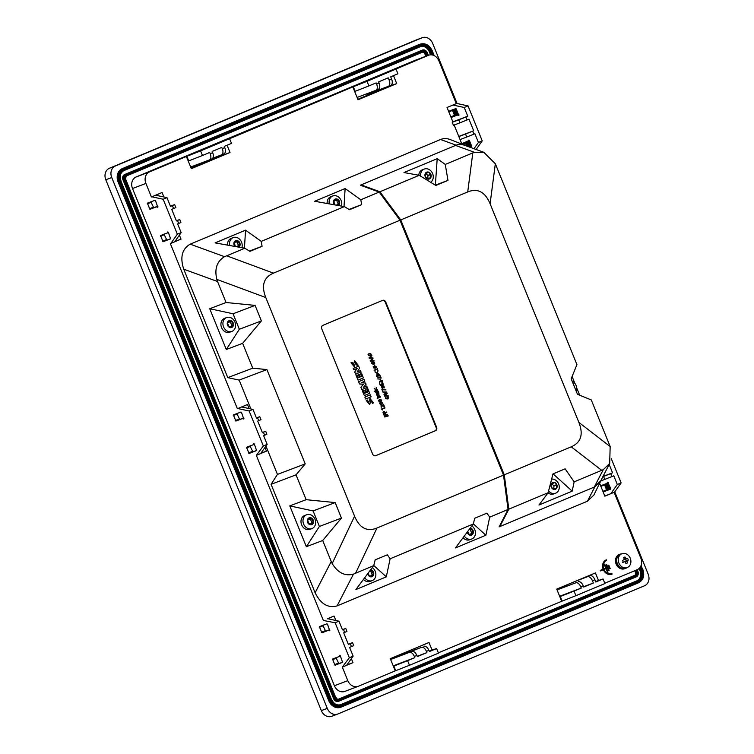 <?xml version="1.0" encoding="UTF-8"?>
<svg xmlns="http://www.w3.org/2000/svg" width="754" height="754" viewBox="0 0 754 754"><rect width="100%" height="100%" fill="white"/><g stroke="black" fill="none" stroke-linecap="round" stroke-linejoin="round"><path stroke-width="1.13" d="M377.877 393.776L377.971 394.04C379.13 394.728 379.281 394.568 378.433 393.541L377.877 393.776M378.894 392.919L378.913 394.992L377.594 393.89L377.358 395.501C376.114 394.455 376.623 393.597 378.894 392.919L378.791 392.957C376.529 393.635 376.02 394.493 377.264 395.539L377.358 395.501M378.866 395.002L377.5 393.927M377.971 394.04C379.13 394.728 379.281 394.568 378.433 393.541M377.877 394.078C379.036 394.766 379.187 394.596 378.338 393.579M364.333 395.548L369.686 393.315L367.735 388.508L366.67 388.951L367.867 391.901L366.651 392.41L365.624 389.875L364.672 390.27L365.709 392.806L364.55 393.286L363.381 390.412L362.316 390.855L364.333 395.548L362.316 390.855M367.735 388.508L366.67 388.951M366.764 388.913L367.867 391.901M367.961 391.863L366.651 392.41M365.624 389.875L364.672 390.27M364.766 390.233L365.709 392.806M365.803 392.768L364.55 393.296M363.381 390.412L362.41 390.817M383.927 387.575L383.965 386.142L383.041 387.151L384.38 387.151L383.484 386.114M382.646 387.113L382.551 387.151C381.317 388.018 381.336 388.027 382.589 387.179L382.551 387.151C381.317 388.018 381.336 388.027 382.589 387.179L382.646 387.113C381.42 387.98 381.43 387.99 382.683 387.141C381.43 387.99 381.42 387.98 382.646 387.113C381.42 387.98 381.43 387.99 382.683 387.141M383.041 387.537L382.457 388.508L381.722 386.519L382.693 386.802L383.315 385.746L384.154 387.924L383.041 387.537M382.598 386.727L383.268 385.765M384.106 387.933L383.032 387.669M382.41 388.527L381.675 386.538M380.845 378.206L378.093 377.462L378.046 379.271L377.933 377.085L380.685 377.754L380.355 376.039L381.175 378.065L378.046 377.481M380.591 377.782L379.95 376.208M378.046 379.271L377.886 377.104M384.003 406.463L381.251 405.718L381.194 407.518L381.081 405.341L383.843 406.001L383.513 404.295L384.333 406.321L381.204 405.737M383.748 406.038L383.107 404.464M381.194 407.518L381.034 405.36M378.612 397.424L377.65 396.623L377.452 397.905L378.612 397.424L377.594 396.642M377.349 397.942L378.508 397.462M380.11 396.793L379.083 395.916L378.904 397.301L380.11 396.793L379.036 395.935M378.8 397.339L380.007 396.83M377.292 398.404L377.452 396.236L378.433 396.595L378.979 395.501L380.563 397.038L377.198 398.442L377.405 396.265M378.291 396.406L378.932 395.52M374.031 368.141C376.218 367.424 376.67 366.764 375.407 366.152L375.511 366.124C373.334 366.821 372.872 367.481 374.125 368.103C376.312 367.387 376.774 366.727 375.511 366.124L374.71 366.312M375.407 366.152L374.663 366.331M376.416 367.415L375.096 368.282L373.211 366.812L374.54 365.935L376.416 367.415M375.049 368.301L373.117 366.849L374.493 365.954M374.125 368.103L374.917 367.914M352.099 362.316L351.081 362.74L354.38 366.755L355.568 362.429L357.076 365.53L358.093 365.106L354.663 360.714L353.372 365.011L352.099 362.316L350.987 362.778L354.323 366.774M357.076 365.53L355.52 362.457M354.606 360.732L353.324 365.03M387.603 414.38L384.389 416.151L384.012 414.323L384.644 415.614L385.794 415.143L385.492 413.776L386.105 415.011L387.603 414.38L386.01 415.049M385.794 415.143L385.181 413.908M384.549 415.652L385.699 415.181M384.483 416.123L383.701 414.455M374.201 391.26L374.549 391.618L374.323 391.128M355.643 374.154L360.996 371.911L360.469 370.61L357.057 372.033L359.517 368.282L358.659 366.152L353.211 368.423L353.767 369.799L357.16 368.386L354.682 372.061L355.643 374.154L354.785 372.024M360.469 370.61L357.047 372.042M358.659 366.152L353.211 368.423M353.306 368.386L353.862 369.762M357.066 368.423L354.682 372.061M382.523 382.316L379.762 381.571L379.714 383.381L379.601 381.194L382.353 381.863L382.024 380.148L382.853 382.174L379.714 381.59M382.259 381.892L381.618 380.318M379.714 383.381L379.554 381.213M372.005 359.677L370.714 360.78L372.401 360.648L372.005 359.677M372.306 360.685L371.911 359.705M372.269 359.432L372.759 360.629L374.22 360.921L370.384 361.185L370.195 360.714L373.004 358.197L372.269 359.432M374.22 360.921L370.195 360.714M370.289 360.676L373.098 358.159M379.319 401.656C381.505 400.949 381.967 400.289 380.704 399.677L380.798 399.639C378.631 400.346 378.169 401.005 379.422 401.618C381.599 400.911 382.061 400.251 380.798 399.639L379.997 399.827M380.704 399.677L379.95 399.846M381.712 400.93L380.384 401.807L378.508 400.327L379.837 399.46L381.712 400.93M380.336 401.816L378.414 400.365L379.79 399.479M379.422 401.618L380.204 401.439M385.991 389.922L382.457 389.743L382.834 391.571L381.995 389.488L385.991 389.922L382.363 389.78M382.834 391.571L381.892 389.526M374.408 388.376L374.747 388.385C374.908 389.639 375.539 389.78 376.661 388.828L376.472 387.462L376.123 389.724L374.314 388.414L376.076 389.743M375.888 389.384L376.557 388.866L376.152 387.754M375.935 389.366L376.557 388.866M374.663 365.398L373.843 364.484L374.663 365.398M374.37 365.52L373.843 364.484M370.836 356.783L369.535 357.896L371.232 357.764L370.836 356.783M371.138 357.792L370.742 356.821M371.1 356.548L371.59 357.745L373.041 358.027L369.215 358.291L371.1 356.548M373.041 358.027L369.026 357.83M369.121 357.792L371.929 355.275M378.093 375.662L377.132 374.861L376.934 376.142L378.093 375.662L377.085 374.879M376.84 376.18L377.999 375.699M379.592 375.03L378.565 374.154L378.385 375.539L379.592 375.03L378.517 374.173M378.291 375.577L379.498 375.068M376.774 376.642L376.934 374.484L377.914 374.832L378.461 373.739L380.044 375.275L376.68 376.68L376.887 374.502M377.773 374.644L378.414 373.758M380.402 404.323C382.589 403.616 383.051 402.956 381.788 402.344L381.882 402.306C379.714 403.013 379.253 403.673 380.506 404.295C382.683 403.579 383.145 402.919 381.882 402.306L381.081 402.495M381.788 402.344L381.034 402.513M382.796 403.597L381.467 404.474L379.592 402.994L380.921 402.127L382.796 403.597M381.42 404.493L379.488 403.032L380.874 402.146M380.506 404.295L381.288 404.106M609.722 568.761L610.174 568.563L608.78 565.142L608.233 565.368L609.722 568.761L608.233 565.368M386.877 392.089L383.965 394.615L386.35 392.014L382.862 391.901L386.877 392.089M384.059 394.578L386.444 391.976L383.013 392.269M377.547 369.13L374.691 370.327L375.058 371.109L374.041 370.176L377.547 369.13M375.153 371.072L374.041 370.176M374.135 370.139L377.405 368.772M365.756 399.045L371.1 396.811L370.299 394.823L364.851 397.094L365.756 399.045L364.851 397.094M370.299 394.823L364.945 397.056M377.782 390.176L375.143 390.864L377.782 390.176M375.238 390.826L377.631 389.827M388.244 415.954L384.728 416.99L388.244 415.954M384.823 416.953L388.093 415.586M380.629 380.11L379.818 379.196L380.629 380.11M380.346 380.233L379.818 379.196M385.011 407.989L382.146 409.177L382.514 409.969L381.496 409.036L385.011 407.989M382.617 409.931L381.496 409.036M381.59 408.998L384.86 407.631M368.932 355.586C371.119 354.88 371.581 354.22 370.318 353.607L370.412 353.569C368.244 354.276 367.782 354.936 369.036 355.549C371.213 354.842 371.675 354.182 370.412 353.569L369.611 353.758M370.318 353.607L369.564 353.777M371.326 354.861L369.997 355.737L368.122 354.257L369.451 353.39L371.326 354.861M369.95 355.747L368.018 354.295L369.403 353.409M369.036 355.549L369.818 355.37M608.638 570.608L609.1 570.42L606.725 564.595L606.178 564.821L608.638 570.608L606.178 564.821M386.218 394.672L384.917 395.775L386.613 395.643L386.218 394.672M386.519 395.68L386.123 394.7M386.482 394.427L386.972 395.624L388.423 395.916L384.597 396.18L384.408 395.709L387.207 393.192L386.482 394.427M388.423 395.916L384.408 395.709M384.502 395.671L387.311 393.154M611.928 573.53A7.106 5.919 -110.8 0 1 611.767 573.596A7.106 5.919 -110.8 0 1 603.907 569.506L606.009 568.629L607.564 572.465L608.016 572.277L604.68 564.049L604.124 564.275L605.688 568.111L603.681 568.95A7.106 5.919 -110.8 0 1 606.574 560.363L606.357 559.817A7.7 6.409 69.2 0 0 603.228 569.147L600.316 570.363L600.542 570.91L603.445 569.694A7.7 6.409 69.2 0 0 611.984 574.143A7.7 6.409 69.2 0 0 612.144 574.077L611.824 573.568A7.106 5.919 -110.8 0 1 611.72 573.615M605.914 568.667L607.564 572.465M604.68 564.049L604.124 564.275M604.218 564.237L605.688 568.111M605.782 568.073L603.681 568.959M606.357 559.817L606.254 559.854A7.7 6.409 69.2 0 0 603.134 569.185L600.222 570.401L600.542 570.91M603.351 569.732A7.7 6.409 69.2 0 0 611.88 574.18A7.7 6.409 69.2 0 0 611.928 574.162M367.424 400.035L366.397 400.459L369.705 404.53L370.93 400.233L372.419 403.324L373.437 402.89L369.978 398.451L368.687 402.777L367.424 400.035L366.303 400.497L369.658 404.549M372.419 403.324L370.883 400.251M369.922 398.47L368.64 402.787M378.527 392.353L378.197 392.363C377.839 391.081 377.537 391.1 377.283 392.448L377.226 392.674C376.482 393.409 376.001 393.117 375.784 391.797L376.114 391.788C376.453 393.051 376.755 392.909 377.019 391.383C377.848 390.742 378.348 391.072 378.527 392.353L378.103 392.4C377.745 391.119 377.443 391.137 377.188 392.476M377.283 392.448C377.537 391.1 377.839 391.081 378.197 392.363L378.103 392.4M376.02 391.826C376.359 393.088 376.661 392.947 376.925 391.42L377.349 391.1M376.114 391.788L376.67 392.683M375.784 391.797L375.69 391.835C375.907 393.154 376.387 393.447 377.132 392.711M358.065 380.12L363.419 377.886L361.439 373.013L360.374 373.456L361.571 376.406L360.355 376.906L359.234 374.408L358.386 374.766L359.413 377.302L358.254 377.792L357.085 374.917L356.02 375.351L358.065 380.12L356.02 375.351M361.439 373.013L360.374 373.456M360.469 373.418L361.571 376.406M361.666 376.369L360.365 376.915M359.328 374.38L358.386 374.766M358.48 374.729L359.413 377.302M359.507 377.273L358.254 377.792M357.085 374.917L356.114 375.313M384.955 412.721L383.466 412.363L383.682 413.249L384.955 412.721L383.371 412.4M383.588 413.286L384.86 412.758M383.522 413.748C382.825 412.118 383.117 411.354 384.389 411.458L385.266 412.589L386.793 412.381L383.428 413.786C382.73 412.155 383.023 411.392 384.295 411.496M386.642 412.014L385.171 412.627M383.729 411.524L384.389 411.458M382.137 384.898C383.324 384.747 383.56 384.267 382.834 383.456L381.731 383.909L382.712 384.87M382.033 384.926C383.23 384.785 383.456 384.304 382.74 383.494L381.731 383.909M382.74 383.494L381.637 383.946M379.856 384.351L380.27 385.256L380.167 384.248L382.071 385.124L382.08 383.117L382.495 385.417L380.365 385.219M381.958 385.162L382.033 383.136M382.448 385.435L380.27 385.256M372.363 364.031C374.549 363.315 375.002 362.655 373.739 362.043L373.843 362.014C371.665 362.712 371.204 363.371 372.457 363.993C374.644 363.277 375.096 362.617 373.843 362.014L373.041 362.203M373.739 362.043L372.994 362.222M374.747 363.305L373.428 364.173L371.543 362.702L372.872 361.826L374.747 363.305M373.371 364.191L371.449 362.74L372.825 361.845M372.457 363.993L373.249 363.805M361.911 389.582L367.264 387.349L366.727 386.039L363.324 387.462L366.067 384.238L365.586 383.07L361.307 382.693L364.785 381.241L364.031 379.394L358.584 381.665L359.535 383.993L363.419 384.22L360.864 387.283L361.911 389.582L360.864 387.283M366.727 386.039L363.315 387.471M364.031 379.394L358.584 381.665M358.678 381.628L359.535 383.993M359.63 383.956L363.419 384.22M363.513 384.182L360.968 387.254M375.011 371.863L377.236 373.202L377.99 370.6L377.377 373.607L374.917 371.892L377.33 373.626M377.188 373.221L377.622 370.855M387.613 398.404C388.81 398.253 389.045 397.773 388.319 396.962L387.217 397.415L388.197 398.376M387.518 398.432C388.715 398.291 388.941 397.81 388.225 397L387.217 397.415M388.225 397L387.122 397.443M385.341 397.858L385.746 398.762L385.652 397.744L387.556 398.63L387.565 396.623L387.98 398.923L385.85 398.725M387.443 398.668L387.518 396.642M387.933 398.941L385.746 398.762M624.416 559.336L624.529 559.091A1.772 1.47 69.2 0 0 624.416 559.336L622.691 560.429A3.299 2.743 69.2 0 0 623.407 562.192L625.028 561.532A1.772 1.47 69.2 0 0 625.255 561.692L625.933 563.53A3.299 2.743 69.2 0 0 626.649 563.379A3.299 2.743 69.2 0 0 626.715 563.351A3.299 2.743 69.2 0 0 627.403 562.918L627.111 561.24A1.772 1.47 69.2 0 0 627.224 561.004L624.859 561.768M625.217 561.626L627.271 560.844A1.772 1.47 69.2 0 0 627.328 560.571L627.3 560.58M624.331 559.421L626.612 558.808A1.772 1.47 69.2 0 0 626.385 558.648L626.235 558.573A1.772 1.47 69.2 0 0 625.99 558.478L624.51 559.072M626.329 558.563L624.5 559.251L625.999 558.507M627.281 560.976L625.273 561.739L627.111 561.24M575.905 595.688L562.145 601.098L560.288 596.499L574.039 591.098L575.905 595.688L604.915 583.558L603.059 578.968L595.82 581.994L594.906 579.741L592.446 580.778L593.36 583.021L583.605 586.725M562.145 601.098L438.366 652.823M409.469 665.273L395.718 670.674L393.852 666.084L407.603 660.674L409.469 665.273L438.489 653.143L436.623 648.544L429.394 651.569L428.894 650.353L426.434 651.381L426.924 652.596L417.169 656.3M395.718 670.674L358.404 686.253A9.255 7.71 69.2 0 1 358.207 686.338A9.255 7.71 69.2 0 1 347.811 680.655L342.307 667.111L349.328 657.724L353.136 656.131L349.602 647.413L351.468 646.63L350.261 643.662L348.395 644.444L343.683 632.842L344.691 632.418L343.485 629.449L342.476 629.863L338.942 621.155L335.125 622.747L349.328 657.724M614.114 492.324L640.843 558.149A9.255 7.71 69.2 0 1 637.215 569.694L604.793 583.247M610.721 488.931L606.819 490.42L604.312 484.256M466.368 145.484L465.425 142.195M471.825 146.879L470.439 147.407M456.745 103.439L468.027 105.89L464.219 107.483L452.937 105.032L456.745 103.439L456.274 103.618L438.941 60.923A9.255 7.71 69.2 0 0 428.545 55.249A9.255 7.71 69.2 0 0 428.347 55.325L367.038 81.319L368.904 85.918L376.133 82.893L376.623 84.109L379.092 83.081L378.602 81.866L388.225 77.841L389.139 80.084L391.599 79.057L390.685 76.804L397.923 73.779L396.057 69.189M473.983 148.698L478.422 142.459L482.23 140.866L468.027 105.89M482.23 140.866L476.113 149.481M621.126 482.918L614.576 492.136L610.768 493.719L617.319 484.511L621.126 482.918L611.306 458.724M452.259 109.792L454.766 115.965L458.8 114.429M464.219 107.483L467.763 116.201L452.862 121.846M452.937 105.032L447.028 107.483L452.937 122.025L452.24 122.318L453.446 125.296L459.959 122.817L458.752 119.848L452.24 122.318M448.592 111.328L456.019 108.529L458.866 115.532L457.574 115.032L451.099 117.501L454.766 115.965M458.96 114.815L458.875 115.522M241.516 412.504L243.787 419.045L242.496 418.545L235.879 421.071L233.382 414.898L240.95 412.042L241.516 412.504M243.881 418.338L243.806 419.036M237.19 413.305L237.095 414.031L233.288 415.624L233.382 414.898M167.397 231.987L167.171 233.052L160.555 235.559L163.062 241.723L170.621 238.839L168.34 232.307L167.397 231.987L167.171 233.052M170.621 238.839L170.706 238.132M160.555 235.559L160.461 236.285L164.268 234.692L164.363 233.966M327.5 624.255L329.771 630.796L328.48 630.297L321.864 632.813L319.357 626.649L326.934 623.794L327.5 624.255M329.866 630.08L329.781 630.787M323.174 625.057L323.08 625.782L319.272 627.375L319.357 626.649M170.819 243.438L177.369 234.221L181.177 232.628L174.626 241.846L170.347 243.608L237.387 408.725L241.676 406.953L237.387 408.725M163.166 199.245L151.884 196.794L155.692 195.201L166.973 197.652L163.166 199.245L177.369 234.221M151.884 196.794L151.413 196.973L145.908 183.429L132.506 188.519A9.255 7.71 -110.8 0 1 136.135 176.973L149.537 171.884A9.255 7.71 69.2 0 0 145.908 183.429M344.993 691.343A9.255 7.71 -110.8 0 1 344.795 691.418A9.255 7.71 -110.8 0 1 334.399 685.735L132.506 188.519M335.125 622.747L323.372 620.476L256.332 455.359L263.344 445.972L267.161 444.379L263.617 435.661L264.626 435.237L263.419 432.268L262.411 432.692L257.698 421.09L258.716 420.666L257.51 417.697L256.492 418.121L252.958 409.403L249.15 410.996L263.344 445.972M249.15 410.996L237.859 408.545M253.372 443.738L253.156 444.803L246.539 447.301L249.037 453.474L256.605 450.59L254.324 444.049L253.372 443.738L253.156 444.803L254.418 444.276L253.165 444.803M256.605 450.59L256.69 449.884M246.539 447.301L246.445 448.027L250.253 446.434L250.347 445.708M155.531 200.752L157.812 207.293L156.512 206.803L149.905 209.32L147.398 203.146L154.966 200.291L155.531 200.752M157.897 206.587L157.822 207.293M151.205 201.554L151.111 202.279L147.303 203.872L147.398 203.146M339.357 655.48L339.14 656.555L332.514 659.053L335.021 665.226L342.58 662.342L340.308 655.801L339.357 655.48L339.14 656.555L340.403 656.027L339.14 656.555M342.58 662.342L342.674 661.626M332.514 659.053L332.429 659.778L336.237 658.185L336.331 657.46M155.692 195.201L151.413 196.973M172.374 205.588L174.645 204.588L175.852 207.557L173.58 208.556L172.374 205.588L170.508 206.37L166.973 197.652M151.111 202.279L153.712 207.727L157.737 206.191M241.676 406.953L252.958 409.403M237.095 414.031L239.697 419.478L243.721 417.942M323.843 620.297L323.372 620.476M327.651 618.704L338.942 621.155M323.08 625.782L325.671 631.221L329.705 629.684M393.852 666.084L393.381 666.263L390.299 658.676L428.998 642.502L432.07 650.08L429.224 651.164M426.434 651.381A5.551 3.073 -112.7 0 0 421.467 647.328L400.242 655.754M414.813 649.76L414.351 648.629M560.288 596.499L559.817 596.678L556.735 589.1L595.424 572.927L598.506 580.505L595.66 581.588M566.254 585.123L566.678 586.169M346.614 665.311L352.976 662.653L346.849 664.971M621.692 553.813A7.587 6.324 69.2 0 0 620.325 554.133L619.27 554.539A7.587 6.324 69.2 0 0 616.046 563.869A7.587 6.324 69.2 0 0 624.651 568.723L625.707 568.327A7.587 6.324 69.2 0 0 626.942 567.658M602.616 477.169L593.86 495.067L587.441 501.221L337.085 605.896C327.999 608.346 320.676 603.963 315.115 592.757L331.232 561.494L322.703 540.495L306.36 546.697L289.79 505.887L313.108 510.939L319.404 526.443L306.36 546.697M250.875 408.951L239.169 380.101L227.765 377.631L252.722 368.169L266.916 369.583L305.21 463.88L277.453 474.407L271.082 484.313L315.115 592.757M277.453 474.407L265.955 446.076M226.068 302.514L255.097 305.398L233.043 313.768L209.725 308.716L226.068 302.514L217.538 281.515L183.722 269.187L227.765 377.631M183.722 269.187C179.886 257.255 182.044 248.914 190.206 244.164L224.532 256.68L226.7 255.813L273.457 273.137C263.655 277.444 261.101 285.568 265.785 297.538L354.578 516.207C359.554 528.054 367.019 531.994 376.962 528.036L355.586 573.219L353.447 574.152C344.898 576.348 337.811 572.804 332.184 563.53L354.578 516.207M273.457 273.137L400.016 220.234L379.187 192.063L360.374 185.201L456.123 145.173L440.562 139.499L190.206 244.164M440.562 139.499C443.503 138.302 446.632 138.293 449.959 139.471L468.969 146.87M454.153 125.023L461.768 143.778M456.274 103.618L452.466 105.211M393.494 75.636L396.727 83.59L358.037 99.764L352.815 86.908L200.602 150.904L202.468 155.494L209.706 152.468L210.196 153.684L212.666 152.657L212.166 151.441L221.789 147.416L222.289 148.632L224.749 147.605L224.258 146.389L231.487 143.364L229.621 138.774M227.067 145.211L230.017 152.478L191.328 168.66L186.379 156.483L149.537 171.884M163.891 196.982L162.082 192.515L155.22 195.38M174.645 241.817L181.017 239.15L179.386 235.144M249.14 408.574L247.491 404.502L241.205 407.132M260.63 453.559L266.426 451.137L264.946 447.49M335.86 620.485L334.041 616.018L327.179 618.883M352.976 662.653L351.355 658.647M393.381 666.263L395.247 670.853M559.817 596.678L561.673 601.277M599.76 483.616L604.859 496.179L610.297 493.898L604.783 495.991M266.426 451.137L260.846 453.258M181.017 239.15L174.89 241.478M230.017 152.478L215.173 158.114L214.881 157.379M191.13 168.161L215.173 158.114M396.727 83.59L381.722 88.831M366.746 93.798L366.991 94.42L388.357 86.314A5.551 3.073 -112.7 0 0 388.404 86.295A5.551 3.073 -112.7 0 0 389.139 80.084M357.839 99.274L381.882 89.217M469.704 528.818A2.818 2.347 69.2 0 0 471.552 529.006A2.818 2.347 69.2 0 0 471.872 528.856A3.657 3.044 69.2 0 0 470.242 528.092M467.216 532.154A3.657 3.044 69.2 0 0 468.385 534.266A2.818 2.347 69.2 0 0 467.631 531.598M471.495 535.086A2.818 2.347 69.2 0 0 468.913 534.303A2.818 2.347 69.2 0 0 468.592 534.454A3.657 3.044 69.2 0 0 471.495 535.086A3.657 3.044 -110.8 0 0 471.533 535.067A3.657 3.044 -110.8 0 0 471.608 535.038A3.657 3.044 -110.8 0 0 471.721 534.991A3.657 3.044 69.2 0 0 473.342 532.465A2.818 2.347 69.2 0 0 473.135 532.541A2.818 2.347 69.2 0 0 471.721 534.991L471.495 535.076M311.694 524.68A2.818 2.347 69.2 0 0 309.112 523.889A2.818 2.347 69.2 0 0 308.791 524.049A3.657 3.044 69.2 0 0 311.694 524.68L311.92 524.586A3.657 3.044 69.2 0 0 313.541 522.06A2.818 2.347 69.2 0 0 313.325 522.126A2.818 2.347 69.2 0 0 311.92 524.586A3.657 3.044 -110.8 0 1 311.722 524.661A3.657 3.044 -110.8 0 1 311.694 524.68M312.071 518.441A3.657 3.044 69.2 0 0 309.168 517.819A2.818 2.347 69.2 0 0 311.751 518.601A2.818 2.347 69.2 0 0 312.071 518.441A3.657 3.044 -110.8 0 1 312.279 518.629A2.818 2.347 69.2 0 0 313.56 521.777A3.657 3.044 69.2 0 0 312.279 518.629L310.94 519.138A2.818 2.347 69.2 0 0 312.213 522.286A3.657 3.044 -110.8 0 1 312.203 522.56A2.818 2.347 69.2 0 0 311.986 522.635A2.818 2.347 69.2 0 0 310.733 523.964M307.538 520.364L307.321 520.449A2.818 2.347 69.2 0 0 307.538 520.364A2.818 2.347 69.2 0 0 308.942 517.913A3.657 3.044 69.2 0 0 307.321 520.43A3.657 3.044 -110.8 0 0 307.302 520.712A3.657 3.044 69.2 0 0 308.584 523.86A2.818 2.347 69.2 0 0 307.302 520.712M237.529 246.916A2.818 2.347 69.2 0 0 235.983 246.643M238.895 247.171A3.657 3.044 69.2 0 0 240.102 244.899A2.818 2.347 69.2 0 0 239.885 244.965A2.818 2.347 69.2 0 0 238.481 247.095M238.632 241.28A3.657 3.044 69.2 0 0 235.729 240.658A2.818 2.347 69.2 0 0 238.311 241.44A2.818 2.347 69.2 0 0 238.632 241.28A3.657 3.044 -110.8 0 1 238.839 241.468A2.818 2.347 69.2 0 0 240.121 244.616A3.657 3.044 69.2 0 0 238.839 241.468L237.501 241.977A2.818 2.347 69.2 0 0 238.773 245.125A3.657 3.044 -110.8 0 1 238.764 245.399M233.881 243.269A2.818 2.347 69.2 0 0 234.098 243.203A2.818 2.347 69.2 0 0 235.502 240.752A3.657 3.044 69.2 0 0 233.881 243.269A3.657 3.044 -110.8 0 0 233.863 243.551A3.657 3.044 69.2 0 0 234.909 246.445M371.92 576.716A2.818 2.347 69.2 0 0 369.347 575.924A2.818 2.347 69.2 0 0 369.026 576.084A3.657 3.044 69.2 0 0 371.92 576.716L372.146 576.621A3.657 3.044 69.2 0 0 373.767 574.096A2.818 2.347 69.2 0 0 373.56 574.162A2.818 2.347 69.2 0 0 372.146 576.621A3.657 3.044 -110.8 0 1 372.033 576.669A3.657 3.044 -110.8 0 1 371.958 576.697A3.657 3.044 -110.8 0 1 371.92 576.716M370.129 570.448A2.818 2.347 69.2 0 0 371.986 570.637A2.818 2.347 69.2 0 0 372.306 570.476A3.657 3.044 -110.8 0 1 372.514 570.665A2.818 2.347 69.2 0 0 373.786 573.813A3.657 3.044 69.2 0 0 372.514 570.665L371.166 571.174A2.818 2.347 69.2 0 0 372.448 574.322A3.657 3.044 -110.8 0 1 372.429 574.595A2.818 2.347 69.2 0 0 372.212 574.671A2.818 2.347 69.2 0 0 370.968 575.999M372.306 570.476A3.657 3.044 69.2 0 0 370.666 569.722M231.629 327.5A2.818 2.347 69.2 0 0 229.046 326.718A2.818 2.347 69.2 0 0 228.726 326.868A3.657 3.044 69.2 0 0 231.629 327.5A3.657 3.044 -110.8 0 0 231.657 327.49A3.657 3.044 -110.8 0 0 231.742 327.453A3.657 3.044 -110.8 0 0 231.855 327.406A3.657 3.044 69.2 0 0 233.476 324.889A2.818 2.347 69.2 0 0 233.259 324.955A2.818 2.347 69.2 0 0 231.855 327.406L231.619 327.49M232.006 321.27A3.657 3.044 69.2 0 0 229.103 320.638A2.818 2.347 69.2 0 0 231.685 321.421A2.818 2.347 69.2 0 0 232.006 321.27A3.657 3.044 -110.8 0 1 232.213 321.458A2.818 2.347 69.2 0 0 233.495 324.606A3.657 3.044 69.2 0 0 232.213 321.458L230.875 321.967A2.818 2.347 69.2 0 0 232.147 325.115A3.657 3.044 -110.8 0 1 232.138 325.379A2.818 2.347 69.2 0 0 231.921 325.464A2.818 2.347 69.2 0 0 230.667 326.793M227.472 323.183L227.256 323.268A2.818 2.347 69.2 0 0 227.472 323.183A2.818 2.347 69.2 0 0 228.877 320.733A3.657 3.044 69.2 0 0 227.256 323.259A3.657 3.044 -110.8 0 0 227.237 323.532A3.657 3.044 69.2 0 0 228.519 326.689A2.818 2.347 69.2 0 0 227.237 323.532M335.304 199.028A2.818 2.347 69.2 0 0 337.886 199.81A2.818 2.347 69.2 0 0 338.207 199.659A3.657 3.044 69.2 0 0 335.304 199.028L335.238 199.056A3.657 3.044 -110.8 0 1 335.304 199.028M333.673 201.572L333.457 201.657A2.818 2.347 69.2 0 0 333.673 201.572A2.818 2.347 69.2 0 0 335.078 199.122A3.657 3.044 69.2 0 0 333.457 201.638A3.657 3.044 -110.8 0 0 333.438 201.921A3.657 3.044 69.2 0 0 334.474 204.824M334.748 204.871A2.818 2.347 69.2 0 0 333.438 201.921M337.095 205.295A2.818 2.347 69.2 0 0 335.549 205.013M338.471 205.54A3.657 3.044 69.2 0 0 339.677 203.269A2.818 2.347 69.2 0 0 339.46 203.344A2.818 2.347 69.2 0 0 338.056 205.465M463.031 537.772A7.399 6.164 69.2 0 0 469.751 539.751A7.399 6.164 69.2 0 0 469.912 539.694M485.887 535.217L489.695 517.159L486.914 513.154L474.766 518.234L473.286 524.011L455.454 547.932L485.887 535.217L473.323 523.86M229.753 245.521A7.399 6.164 -110.8 0 1 233.08 237.651A7.399 6.164 -110.8 0 1 233.24 237.585L231.252 238.339A7.399 6.164 69.2 0 0 227.576 245.125M244.447 248.17L245.54 230.168L215.116 242.882L244.824 248.236L226.7 255.813M344.022 206.539L345.115 188.538L314.682 201.261L344.399 206.605L261.233 241.374L245.54 230.168M327.151 203.505A7.399 6.164 -110.8 0 1 330.827 196.719L332.816 195.965A7.399 6.164 -110.8 0 1 339.705 198.142A7.399 6.164 -110.8 0 1 341.43 206.068M209.725 308.716L226.294 349.517L242.637 343.324L252.722 368.169M233.043 313.768L239.338 329.262L226.294 349.517M226.624 317.575A7.399 6.164 -110.8 0 1 234.975 322.212A7.399 6.164 -110.8 0 1 232.034 331.355A7.399 6.164 -110.8 0 1 231.874 331.421A7.399 6.164 -110.8 0 1 223.476 326.68A7.399 6.164 -110.8 0 1 226.624 317.575L224.626 318.329A7.399 6.164 69.2 0 0 224.466 318.395A7.399 6.164 69.2 0 0 221.525 327.538A7.399 6.164 69.2 0 0 229.876 332.175A7.399 6.164 69.2 0 0 230.036 332.109M306.68 514.746L304.691 515.5A7.399 6.164 69.2 0 0 301.628 524.803A7.399 6.164 69.2 0 0 309.941 529.346L311.93 528.592A7.399 6.164 -110.8 0 1 311.864 528.62A7.399 6.164 -110.8 0 1 303.617 524.049A7.399 6.164 -110.8 0 1 306.52 514.812A7.399 6.164 -110.8 0 1 306.68 514.746A7.399 6.164 -110.8 0 1 315.078 519.487A7.399 6.164 -110.8 0 1 311.93 528.592M473.286 524.011L390.12 558.78L387.339 554.784L375.19 559.864L373.711 565.641L355.888 589.562L386.312 576.838L373.748 565.491M370.337 581.325A7.399 6.164 -110.8 0 1 370.176 581.381A7.399 6.164 -110.8 0 1 363.456 579.402M379.187 192.063L360.808 199.744L345.115 188.538M386.312 576.838L390.12 558.78M373.711 565.641L355.586 573.219M489.695 517.159L508.073 509.468L499.11 526.867L594.859 486.83L601.277 480.675M344.399 206.605L349.498 209.725L361.647 204.645L360.808 199.744M244.824 248.236L249.923 251.355L262.072 246.275L261.233 241.374M508.073 509.468L503.521 475.133L376.962 528.036M289.79 505.887L306.133 499.685L296.039 474.841L271.082 484.313M400.016 220.234L503.521 475.133M322.844 325.36A2.78 2.309 69.2 0 0 321.76 328.829L372.58 453.993A2.78 2.309 69.2 0 0 375.699 455.699A2.78 2.309 69.2 0 0 375.756 455.67L435.501 430.694A2.78 2.309 69.2 0 0 436.594 427.235L385.765 302.071A2.78 2.309 69.2 0 0 382.655 300.365A2.78 2.309 69.2 0 0 382.589 300.384L322.844 325.36M456.123 145.173C459.073 143.976 462.202 143.976 465.52 145.154M639.109 568.478L639.986 570.627A8.209 6.843 -110.8 0 1 636.762 580.872L340.356 704.783M420.478 46.625A8.209 6.843 -110.8 0 1 429.309 51.8L430.543 54.835M452.834 109.735L455.284 115.767M465.991 142.138L467.593 146.069M604.887 484.191L607.338 490.223M421.571 50.395A4.288 3.572 69.2 0 0 421.477 50.433A4.288 3.572 69.2 0 0 421.382 50.471L124.655 174.523A4.288 3.572 69.2 0 0 122.977 179.867L333.645 698.694A4.288 3.572 69.2 0 0 338.461 701.324A4.288 3.572 69.2 0 0 338.555 701.286L339.253 701.013M331.939 716.225A9.255 7.71 -110.8 0 1 331.741 716.3A9.255 7.71 -110.8 0 1 321.345 710.617L327.283 708.374A9.255 7.71 69.2 0 0 337.679 714.047A9.255 7.71 69.2 0 0 337.877 713.972L644.566 585.754A9.255 7.71 69.2 0 0 648.195 574.209L614.764 491.872M457.065 103.505L432.655 43.383A9.255 7.71 69.2 0 0 422.259 37.7A9.255 7.71 69.2 0 0 422.061 37.775L115.371 165.993A9.255 7.71 69.2 0 0 111.743 177.539L105.805 179.791A9.255 7.71 -110.8 0 1 109.434 168.246L416.123 40.028A9.255 7.71 -110.8 0 1 416.321 39.953A9.255 7.71 -110.8 0 1 416.519 39.877M327.283 708.374L111.743 177.539M419.46 44.401A10.641 8.86 69.2 0 0 419.224 44.486A10.641 8.86 69.2 0 0 418.998 44.58L122.261 168.632A10.641 8.86 69.2 0 0 118.086 181.903L328.763 700.73A10.641 8.86 69.2 0 0 340.714 707.261A10.641 8.86 69.2 0 0 340.94 707.177M321.345 710.617L105.805 179.791M422.438 52.196A2.309 1.923 -110.8 0 1 424.775 53.694L425.822 56.277M634.727 570.731L635.452 572.522A2.309 1.923 -110.8 0 1 634.538 575.406L338.405 699.203M428.055 55.438L427.292 52.686L428.366 55.315L414.945 60.414A9.255 7.71 -110.8 0 1 415.143 60.329A9.255 7.71 -110.8 0 1 415.341 60.254M363.513 82.488L350.506 87.653L363.522 82.516M217.586 143.486L210.96 145.984L217.444 143.562M197.077 152.072L184.08 157.228L197.086 152.091M368.904 85.918L355.153 91.319L353.287 86.729L352.815 86.908M353.287 86.729L367.038 81.319M414.945 60.414L136.135 176.973M202.468 155.494L188.717 160.894L186.851 156.304L186.379 156.483M186.851 156.304L200.602 150.904M255.097 305.398L261.393 320.902L242.637 343.324M305.21 463.88L296.039 474.841M306.133 499.685L335.162 502.579L341.458 518.073L322.703 540.495M331.232 561.494L332.184 563.53M265.785 297.538L216.813 279.385L217.538 281.515M216.813 279.385C214.353 268.839 216.935 261.27 224.532 256.68M266.916 369.583L239.169 380.101M335.162 502.579L313.108 510.939M341.458 518.073L319.404 526.443M261.393 320.902L239.338 329.262M262.072 246.275L249.451 251.063M361.647 204.645L349.017 209.433M369.026 576.084A3.657 3.044 -110.8 0 1 368.81 575.896A2.818 2.347 69.2 0 0 368.056 573.229M373.767 574.096A3.657 3.044 -110.8 0 0 373.786 573.813L372.448 574.322M372.269 567.583A7.399 6.164 -110.8 0 1 375.878 574.548A7.399 6.164 -110.8 0 1 372.325 580.561A7.399 6.164 -110.8 0 1 372.165 580.627A7.399 6.164 -110.8 0 1 364.719 577.705M369.545 571.24A2.818 2.347 69.2 0 0 370.638 571.146L371.986 570.637M367.641 573.785A3.657 3.044 69.2 0 0 368.81 575.896M308.782 519.035A2.818 2.347 69.2 0 0 310.412 519.11L311.751 518.601M313.541 522.06A3.657 3.044 -110.8 0 0 313.56 521.777L312.213 522.286M233.476 324.889A3.657 3.044 -110.8 0 0 233.495 324.606L232.147 325.115M228.716 321.864A2.818 2.347 69.2 0 0 230.347 321.93L231.685 321.421M338.207 199.659A3.657 3.044 -110.8 0 1 338.414 199.838A2.818 2.347 69.2 0 0 339.686 202.996L338.348 203.505A3.657 3.044 -110.8 0 1 338.329 203.768A2.818 2.347 69.2 0 0 338.122 203.853A2.818 2.347 69.2 0 0 336.868 205.173M336.887 200.187A3.657 3.044 -110.8 0 1 337.066 200.347L338.414 199.838A3.657 3.044 69.2 0 1 339.686 202.996A3.657 3.044 -110.8 0 1 339.677 203.269M337.066 200.347A2.818 2.347 69.2 0 0 338.348 203.505M329.319 203.891A7.399 6.164 -110.8 0 1 332.816 195.965M334.917 200.244A2.818 2.347 69.2 0 0 336.538 200.319L337.886 199.81M235.342 241.874A2.818 2.347 69.2 0 0 236.973 241.949L238.311 241.44M240.102 244.899A3.657 3.044 -110.8 0 0 240.121 244.616L238.773 245.125M238.754 245.408A2.818 2.347 69.2 0 0 238.547 245.474A2.818 2.347 69.2 0 0 237.293 246.803M235.173 246.492A2.818 2.347 69.2 0 0 233.863 243.551M233.24 237.585A7.399 6.164 -110.8 0 1 240.13 239.772A7.399 6.164 -110.8 0 1 241.855 247.698M469.12 529.61A2.818 2.347 69.2 0 0 470.213 529.515L471.552 529.006M471.872 528.856A3.657 3.044 -110.8 0 1 472.089 529.035L470.741 529.544A2.818 2.347 69.2 0 0 472.023 532.701A3.657 3.044 -110.8 0 1 472.004 532.965A2.818 2.347 69.2 0 0 471.787 533.05A2.818 2.347 69.2 0 0 470.543 534.369M473.342 532.465A3.657 3.044 -110.8 0 0 473.361 532.192A3.657 3.044 69.2 0 0 472.089 529.035A2.818 2.347 69.2 0 0 473.361 532.192L472.023 532.701M471.844 525.953A7.399 6.164 -110.8 0 1 475.454 532.918A7.399 6.164 -110.8 0 1 471.9 538.94A7.399 6.164 -110.8 0 1 471.74 538.997A7.399 6.164 -110.8 0 1 464.294 536.085M355.153 91.319L354.682 91.498M379.092 83.081A5.551 3.073 67.3 0 1 378.357 89.292L375.897 90.32A5.551 3.073 -112.7 0 1 375.841 90.348L357.094 97.455M375.897 90.32A5.551 3.073 -112.7 0 0 376.623 84.109M378.357 89.292A5.551 3.073 67.3 0 1 378.31 89.311L375.944 90.301M391.599 79.057A5.551 3.073 67.3 0 1 390.874 85.268A5.551 3.073 67.3 0 1 390.817 85.287L388.461 86.276M188.717 160.894L188.246 161.073M212.666 152.657A5.551 3.073 67.3 0 1 211.931 158.868L209.461 159.905A5.551 3.073 -112.7 0 1 209.414 159.923L190.668 167.03M209.461 159.905A5.551 3.073 -112.7 0 0 210.196 153.684M211.931 158.868A5.551 3.073 67.3 0 1 211.874 158.887L209.518 159.876M224.749 147.605A5.551 3.073 67.3 0 1 224.023 153.816L221.553 154.843A5.551 3.073 -112.7 0 1 221.506 154.872L212.751 158.189M221.553 154.843A5.551 3.073 -112.7 0 0 222.289 148.632M224.023 153.816A5.551 3.073 67.3 0 1 223.966 153.835L221.61 154.824M170.772 238.641L166.87 240.13L164.268 234.692M181.177 232.628L177.633 223.919L178.651 223.495L177.444 220.517L176.427 220.941L171.714 209.339L173.58 208.556M177.444 220.517L179.716 219.518L180.922 222.496L178.651 223.495M179.716 219.518L176.361 220.762M174.645 204.588L170.432 206.162M458.752 119.848L465.897 116.974L467.103 119.952L468.969 119.17L473.682 130.772L458.781 136.417M467.763 116.201L465.897 116.974M467.103 119.952L459.959 122.817M465.529 134.071L472.664 131.196L473.87 134.165L466.735 137.04L465.529 134.071L458.856 136.597M473.682 130.772L472.664 131.196M466.735 137.04L460.063 139.565M473.87 134.165L474.888 133.741L478.422 142.459M468.451 140.216L468.328 140.838L468.837 140.074L469.403 140.536L471.768 146.37M470.628 147.482L471.674 147.077M469.337 140.404L461.75 143.741M468.328 140.828L469.488 140.762L468.234 141.29M267.161 444.379L260.611 453.588L256.803 455.18M256.756 450.392L252.854 451.882L250.253 446.434M263.419 432.268L265.691 431.269L266.897 434.238L264.626 435.237M265.691 431.269L262.335 432.513M257.51 417.697L259.781 416.698L260.988 419.667L258.716 420.666M259.781 416.698L256.426 417.942M604.774 479.45L603.568 476.481L610.712 473.606L611.918 476.575L601.211 480.798M603.568 476.481L602.832 476.764M610.768 493.719L610.297 493.898M609.175 464.455L612.568 472.824L610.712 473.606M612.568 472.824L602.983 476.462M611.918 476.575L613.775 475.793L617.319 484.511M603.153 491.966L610.57 489.129L610.665 488.422L607.724 482.126L607.13 483.342L600.646 485.793M607.347 482.277L607.13 483.342L608.384 482.824L607.14 483.342M610.58 489.129L610.665 488.422M353.136 656.131L346.595 665.339L342.778 666.932M342.731 662.144L338.838 663.633L336.237 658.185M350.261 643.662L352.533 642.662L353.739 645.631L351.468 646.63M352.533 642.662L348.31 644.236M343.485 629.449L345.756 628.44L346.963 631.418L344.691 632.418M345.756 628.44L342.401 629.684M603.059 578.968L598.506 580.505M592.446 580.778A5.551 3.073 -112.7 0 0 587.489 576.716L575.264 581.353M593.36 583.021L583.728 587.046L583.238 585.83L580.769 586.857L581.268 588.073L559.647 596.273M580.769 586.857A5.551 3.073 -112.7 0 0 575.811 582.804L557.027 589.826M578.28 581.777A5.551 3.073 67.3 0 1 583.238 585.83M575.811 582.804L557.065 589.911M559.77 596.565L570.891 592.126L559.732 596.48M581.268 588.073L574.039 591.098M587.489 576.716L577.724 580.326M595.726 581.758L597.064 581.183L595.707 581.702M589.948 575.688A5.551 3.073 67.3 0 1 594.906 579.741M436.623 648.544L432.07 650.08M421.467 647.328L400.11 655.424M426.924 652.596L417.301 656.621L416.811 655.405L414.342 656.432L414.832 657.658L393.22 665.857M414.342 656.432A5.551 3.073 -112.7 0 0 409.384 652.38L390.6 659.411M411.844 651.352A5.551 3.073 67.3 0 1 416.811 655.405M409.384 652.38L390.629 659.496M393.334 666.15L404.464 661.701L393.305 666.065M414.832 657.658L407.603 660.674M429.299 651.333L430.638 650.759L429.271 651.277M423.937 646.301A5.551 3.073 67.3 0 1 428.894 650.353M620.325 554.133A7.587 6.324 69.2 0 0 620.165 554.199A7.587 6.324 69.2 0 0 617.149 563.568A7.587 6.324 69.2 0 0 625.707 568.327M621.937 553.719A7.399 6.164 -110.8 0 1 630.297 558.356A7.399 6.164 -110.8 0 1 627.347 567.498A7.399 6.164 -110.8 0 1 627.187 567.564A7.399 6.164 -110.8 0 1 618.836 562.927A7.399 6.164 -110.8 0 1 621.777 553.785A7.399 6.164 -110.8 0 1 621.937 553.719L620.391 554.303A7.399 6.164 69.2 0 0 617.253 563.417A7.399 6.164 69.2 0 0 625.641 568.148A7.399 6.164 69.2 0 0 625.801 568.092M625.99 558.478L625.028 557.065A3.299 2.743 69.2 0 0 624.312 557.215A3.299 2.743 69.2 0 0 623.558 557.677L624.529 559.091M627.328 560.571L628.261 560.165A3.299 2.743 69.2 0 0 627.545 558.403L626.612 558.808M627.309 560.985L625.273 561.739L627.29 560.938M625.028 557.065L623.681 557.574M625.057 561.523L622.634 562.437M627.403 562.918L625.924 563.474M627.102 561.212L625.584 561.787M628.261 560.165L624.878 561.504M625.5 559.223A3.299 2.743 -110.8 0 1 626.188 560.957M626.583 558.818L624.161 559.732M626.329 558.535L624.519 559.223M382.353 300.488A2.78 2.309 -110.8 0 1 385.294 302.25L436.114 427.414A2.78 2.309 -110.8 0 1 435.02 430.873L375.511 455.755M609.543 463.729L600.684 480.92L594.265 487.084L603.219 469.714L601.701 470.326L571.221 446.83C581.023 442.523 583.587 434.398 578.893 422.428L610.165 446.538L591.296 399.959L577.47 394.295L571.174 378.8L576.933 364.597L495.331 163.741L490.1 203.759L578.893 422.428M499.591 525.924L499.845 526.556L594.265 487.084M499.845 526.556L508.809 509.167L504.266 474.822L400.76 219.923L379.922 191.752L361.119 184.89L361.392 185.578M361.119 184.89L455.529 145.418C458.47 144.231 461.608 144.221 464.926 145.399L483.814 152.289L495.331 163.741M551.202 486.924L551.4 483.653A3.657 3.044 69.2 0 0 551.202 486.924A3.657 3.044 -110.8 0 0 551.306 487.197A3.657 3.044 69.2 0 0 553.728 489.374L551.306 487.197M556.584 488.338L555.123 488.338L553.973 489.431A3.657 3.044 69.2 0 0 556.584 488.338A3.657 3.044 -110.8 0 0 556.725 488.121A3.657 3.044 69.2 0 0 556.923 484.85L556.348 488.272M551.4 483.653A3.657 3.044 -110.8 0 1 551.542 483.437L553.002 483.446L554.152 482.343A3.657 3.044 -110.8 0 1 554.397 482.4L556.81 484.577A3.657 3.044 69.2 0 0 554.397 482.4L554.058 482.532M574.52 387.038A3.657 3.044 69.2 0 0 574.322 386.321L574.256 386.397M574.114 386.039L574.209 386.048A3.657 3.044 69.2 0 0 573.851 385.398M425.19 176.587L425.388 173.316A3.657 3.044 69.2 0 0 425.19 176.587A3.657 3.044 -110.8 0 0 425.294 176.86A3.657 3.044 69.2 0 0 427.707 179.047L425.294 176.86M430.572 178.001L429.111 178.001L427.961 179.094A3.657 3.044 69.2 0 0 429.422 178.943A3.657 3.044 69.2 0 0 430.572 178.001A3.657 3.044 -110.8 0 0 430.713 177.784A3.657 3.044 69.2 0 0 430.911 174.513L430.327 177.935M425.388 173.316A3.657 3.044 -110.8 0 1 425.52 173.1L426.981 173.109L428.14 172.006A3.657 3.044 -110.8 0 1 428.385 172.063L430.798 174.24A3.657 3.044 69.2 0 0 428.385 172.063L428.036 172.195M508.809 509.167L548.139 492.72L538.978 505.02L572.201 491.137L553.087 473.861M548.017 492.89A7.399 6.164 69.2 0 0 553.719 493.936L555.566 493.239A7.399 6.164 -110.8 0 1 552.757 493.493A7.399 6.164 -110.8 0 1 548.592 490.948M572.097 376.529L574.878 383.381M576.612 387.669L579.675 395.2M379.922 191.752L419.252 175.314L403.974 172.562L437.197 158.67L445.265 164.438L474.323 152.27L483.814 152.289M548.139 492.72L552.965 473.917L565.114 468.837L574.152 481.844L601.701 470.326M574.152 481.844L572.201 491.137M504.266 474.822L571.221 446.83M490.1 203.759C485.124 191.912 477.659 187.972 467.716 191.931L472.815 152.921M400.76 219.923L467.716 191.931M445.265 164.438L447.98 180.385L435.84 185.456L419.252 175.314M610.165 446.538L609.684 463.465L603.219 469.714M420.666 176.172A7.399 6.164 -110.8 0 1 424.304 169.056L422.457 169.754A7.399 6.164 69.2 0 0 422.297 169.82A7.399 6.164 69.2 0 0 418.762 175.22M437.197 158.67L435.369 185.173M447.98 180.385L435.595 185.079M572.116 381.109A7.399 6.164 -110.8 0 1 576.235 391.251M425.52 173.1A3.657 3.044 69.2 0 1 428.14 172.006L425.171 173.137M425.416 173.184L427.829 175.371L430.798 174.24A3.657 3.044 -110.8 0 1 430.911 174.513L427.942 175.644L427.744 178.915M424.304 169.056A7.399 6.164 -110.8 0 1 432.391 173.09A7.399 6.164 -110.8 0 1 430.685 182.298M551.542 483.437A3.657 3.044 69.2 0 1 554.152 482.343L551.183 483.474M553.954 485.972L556.923 484.85A3.657 3.044 -110.8 0 0 556.81 484.577L553.851 485.708A3.657 3.044 -110.8 0 1 553.954 485.972L553.756 489.252M551.428 483.521L553.851 485.708M551.645 479.082A7.399 6.164 -110.8 0 1 558.959 484.897A7.399 6.164 -110.8 0 1 555.566 493.239M334.399 685.735L347.811 680.655M353.447 574.152L337.085 605.896M587.441 501.221L594.859 486.83M422.061 37.775L416.123 40.028M109.434 168.246L115.371 165.993M420.902 45.655L420.798 46.494L124.071 170.536L124.174 169.707L420.902 45.655A8.954 7.455 -110.8 0 1 431.147 51.074L432.777 55.089M431.58 54.863L430.195 51.461A8.209 6.843 69.2 0 0 420.977 46.418A8.209 6.843 69.2 0 0 420.807 46.484M431.147 51.074L429.309 51.8M120.838 180.79L331.515 699.618A8.209 6.843 69.2 0 0 340.742 704.66A8.209 6.843 69.2 0 0 340.921 704.585L637.648 580.533A8.209 6.843 69.2 0 0 640.872 570.288L639.986 570.627M640.523 566.697L641.824 569.901L640.872 570.288L639.826 567.715M608.224 489.883L605.773 483.861M468.931 146.851L466.877 141.799M456.17 115.428L453.719 109.396M641.824 569.901A8.954 7.455 -110.8 0 1 638.308 581.07L636.762 580.872M638.308 581.07L341.581 705.122L340.563 704.717M642.738 569.506L642.851 569.468C644.811 575.632 643.379 580.071 638.572 582.785L341.845 706.828A10.641 8.86 -110.8 0 1 341.6 706.932A10.641 8.86 -110.8 0 1 329.649 700.4L118.972 181.573A10.641 8.86 -110.8 0 1 123.147 168.293L122.261 168.632M433.776 55.438L431.882 50.772A9.906 8.247 69.2 0 0 420.543 44.778L123.816 168.83L123.147 168.293L418.998 44.58M123.816 168.83A9.906 8.247 69.2 0 0 119.924 181.186L118.086 181.903M119.924 181.186L330.601 700.014L328.763 700.73M420.543 44.778L419.884 44.241A10.641 8.86 -110.8 0 1 420.11 44.147L419.224 44.486M341.581 705.122A8.954 7.455 -110.8 0 1 331.326 699.712L120.659 180.885A8.954 7.455 -110.8 0 1 124.174 169.707M454.681 109.038L457.131 115.06M467.838 141.441L470.232 147.332M606.734 483.493L609.185 489.525M330.601 700.014A9.906 8.247 69.2 0 0 341.939 706.008L638.666 581.956A9.906 8.247 69.2 0 0 642.549 569.6L640.985 565.736M609.92 489.242L607.47 483.201M471.024 147.181L468.573 141.149M457.867 114.778L455.425 108.755M426.717 55.937L425.661 53.355A2.309 1.923 69.2 0 0 423.032 51.951L126.295 176.002L126.389 175.173L423.117 51.121A3.054 2.545 -110.8 0 1 426.613 52.969L427.669 55.579M426.613 52.969L424.775 53.694M336.048 697.723L336.171 697.676C337.029 699.128 337.858 699.618 338.65 699.137A2.309 1.923 69.2 0 0 338.697 699.118L635.434 575.066A2.309 1.923 69.2 0 0 636.338 572.182L635.452 572.522M636.546 569.977L637.29 571.796L636.338 572.182L635.603 570.373M637.29 571.796A3.054 2.545 -110.8 0 1 636.093 575.613L634.538 575.406M636.093 575.613L339.357 699.665L338.603 699.156M637.856 571.56A4.288 3.572 -110.8 0 1 636.188 576.885L339.451 700.937A4.288 3.572 -110.8 0 1 339.347 700.984A4.288 3.572 -110.8 0 1 334.54 698.355L123.863 179.527A4.288 3.572 -110.8 0 1 125.541 174.183L124.655 174.523M426.99 52.818A3.544 2.95 69.2 0 0 422.937 50.669L126.201 174.721L125.541 174.183L421.382 50.471M126.201 174.721A3.544 2.95 69.2 0 0 124.815 179.141L122.977 179.867M124.815 179.141L335.492 697.968L333.645 698.694M422.937 50.669L422.278 50.132A4.288 3.572 -110.8 0 1 422.363 50.094L421.477 50.433M339.357 699.665A3.054 2.545 -110.8 0 1 335.86 697.818L125.192 178.99A3.054 2.545 -110.8 0 1 126.389 175.173M335.492 697.968A3.544 2.95 69.2 0 0 339.545 700.117L636.272 576.065A3.544 2.95 69.2 0 0 637.667 571.645L636.923 569.817M423.069 51.932L423.117 51.121M423.022 51.951L126.295 176.002L125.494 178.849L335.86 697.818M637.667 571.645L637.969 571.504C638.751 573.992 638.148 575.792 636.178 576.895L636.272 576.065M637.234 569.685L637.856 571.551M422.363 50.094C424.511 49.538 426.151 50.395 427.292 52.686L427.179 52.723M636.178 576.895L339.451 700.947L339.545 700.117M420.977 46.418L124.071 170.536C120.517 172.496 119.481 175.899 120.96 180.753L120.659 180.885M340.742 704.66C336.915 705.678 333.881 703.982 331.637 699.571L331.326 699.712M641.154 565.283L642.549 569.6M341.939 706.008L341.835 706.837L638.572 582.785L638.666 581.956M328.867 630.57L329.884 630.146M328.48 630.297L329.734 629.769M321.864 632.813L325.671 631.221M321.289 632.342L325.097 630.749M339.234 656.093L340.243 655.669M334.446 664.745L338.254 663.162M335.021 665.226L338.838 663.633M242.882 418.828L243.9 418.395M242.496 418.545L243.759 418.018M235.879 421.071L239.697 419.478M235.305 420.6L239.112 419.007M253.25 444.342L254.258 443.927M248.462 453.003L252.27 451.41M249.037 453.474L252.854 451.882M156.907 207.077L157.925 206.653M156.512 206.803L157.775 206.276M149.905 209.32L153.712 207.727M149.32 208.849L153.137 207.256M167.265 232.6L168.283 232.175M167.181 233.052L168.434 232.534L167.181 233.052M162.478 241.252L166.295 239.659M163.062 241.723L166.87 240.13M606.819 490.42L603.153 491.957M606.244 489.949L602.898 491.344M604.227 484.982L600.881 486.377M608.233 482.466L607.224 482.89M465.331 142.921L462.57 144.071M452.174 110.518L448.828 111.912M454.191 115.494L450.845 116.889M458.828 114.504L457.574 115.032M458.979 114.881L457.961 115.305M435.501 430.694L435.02 430.873M436.594 427.235L436.114 427.414M385.765 302.071L385.294 302.25M474.323 152.27L455.529 145.418M416.321 39.953L422.259 37.7M331.741 716.3L337.679 714.047M341.835 706.837L340.714 707.261M339.451 700.947L338.461 701.324M415.143 60.329L428.545 55.249M344.795 691.418L358.207 686.338M420.11 44.147C425.341 42.818 429.365 44.976 432.183 50.641L434.21 55.636M455.736 108.642L458.178 114.665M468.884 141.017L471.335 147.068M607.771 483.078L610.231 489.12M373.56 574.162L372.212 574.671M372.165 580.627L370.176 581.381M313.325 522.126L311.986 522.635M233.259 324.955L231.921 325.464M231.874 331.421L229.876 332.175M339.46 203.344L338.122 203.853M239.885 244.965L238.547 245.474M473.135 532.541L471.787 533.05M471.74 538.997L469.751 539.751M390.874 85.268L388.404 86.295M627.187 567.564L625.641 568.148M426.981 173.109L425.539 173.656M429.111 178.001L427.546 178.594M553.002 483.446L551.56 483.993M555.123 488.338L553.559 488.931"/></g></svg>
